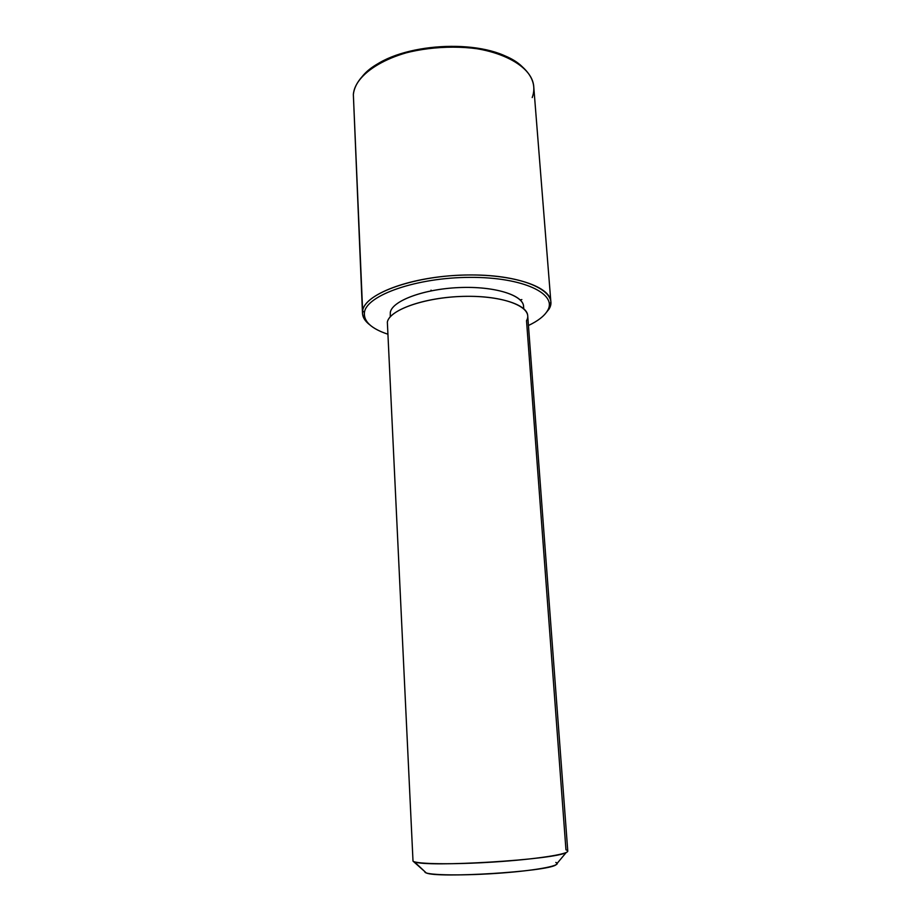 <?xml version="1.0" encoding="UTF-8"?>
<svg xmlns="http://www.w3.org/2000/svg" width="921" height="921" viewBox="0 0 921 921"><rect width="100%" height="100%" fill="white"/><g stroke="black" fill="none" stroke-linecap="round" stroke-linejoin="round"><path stroke-width="1.38" d="M390.239 316.847L390.331 312.219C392.553 300.718 423.625 289.056 458.854 287.582C494.082 285.982 523.174 294.962 523.554 306.279L523.738 308.685M567.773 851.073C568.591 854.216 535.723 859.305 494.45 861.975C453.201 864.692 416.223 864.151 413.011 861.135L387.35 322.062C389.606 310.227 422.302 298.105 459.475 296.516C496.672 294.801 527.33 304.034 527.71 315.684L567.773 851.073M557.182 863.334L555.824 864.957C546.095 871.773 436.669 878.461 426.181 872.889L414.335 861.768C425.755 867.674 555.605 859.73 566.231 852.478C568.361 851.453 568.269 850.567 565.955 849.841L526.524 320.669C534.042 308.109 507.045 295.975 467.304 296.32C427.62 296.481 389.618 309.306 387.35 322.062L387.557 326.46M413.011 861.135L424.639 871.439M424.984 872.291C428.184 875.376 464.76 875.848 501.899 872.993C539.119 870.184 563.675 865.107 555.8 862.436M364.44 312.449C366.362 295.273 416.695 277.463 469.975 277.371C523.324 277.037 558.207 294.029 547.408 310.838C544.196 316.145 537.876 321.038 528.447 325.504C537.737 321.095 544.023 316.283 547.281 311.045L547.408 310.838C558.207 294.029 523.324 277.037 469.975 277.371C416.695 277.463 366.362 295.273 364.44 312.449L362.632 310.826C364.509 293.281 415.774 275.034 470.124 274.953C524.533 274.631 560.003 292.049 548.939 309.214L544.944 314.199L548.939 309.214L550.85 301.708C550.378 285.763 508.991 272.777 458.428 275.264C407.865 277.566 364.612 294.662 362.632 310.826L364.44 312.449C363.876 315.822 364.785 319.023 367.157 322.062C371.025 326.863 377.852 330.881 387.614 334.116C371.244 328.613 363.519 321.394 364.44 312.449M523.427 308.408C526.271 296.643 498.48 286.419 462.123 287.467C425.813 288.354 392.576 300.327 390.331 312.219M362.483 313.232L353.353 94.564L362.483 313.232C362.724 317.457 365.188 321.348 369.862 324.906L365.441 320.646C363.012 317.549 362.08 314.268 362.632 310.826L353.353 94.564C354.953 71.619 395.984 48.652 444.29 46.81C492.585 44.703 532.706 64.228 533.766 86.931L550.85 301.708M513.711 60.717C480.578 38.106 400.094 43.034 369.966 69.512C400.094 43.034 480.578 38.106 513.711 60.717M532.211 97.568C536.183 86.62 532.868 76.362 522.276 66.761C491.768 36.356 388.777 42.665 362.206 76.558C356.934 82.441 353.986 88.439 353.353 94.564L353.641 101.345M520.215 299.889L521.862 299.578M431.707 290.714L431.028 290.15M555.824 864.957L566.231 852.478M426.181 872.889L414.335 861.768M548.812 309.433L547.281 311.045M365.441 320.646L367.157 322.062"/></g></svg>
